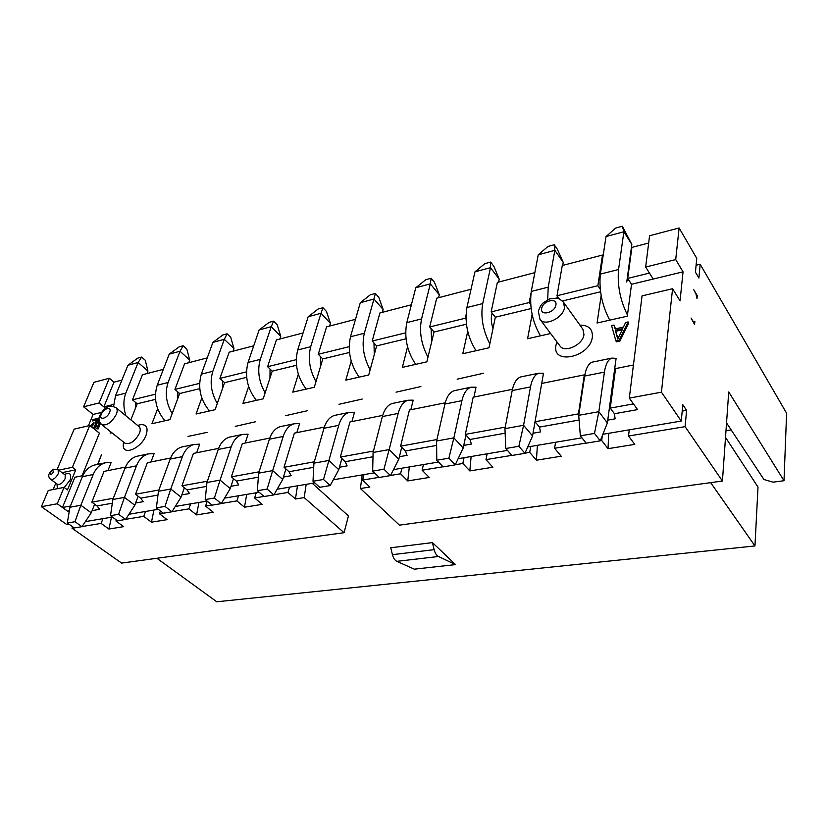 <?xml version="1.0" encoding="UTF-8"?>
<svg xmlns="http://www.w3.org/2000/svg" width="828" height="828" viewBox="0 0 828 828"><rect width="100%" height="100%" fill="white"/><g stroke="black" fill="none" stroke-linecap="round" stroke-linejoin="round"><path stroke-width="1.24" d="M679.115 227.959L649.576 235.752L645.664 267.051L675.71 259.578L679.115 227.959L696.752 258.357L695.437 272.164L698.894 278.042L700.167 264.267L696.089 265.25M694.578 324.452L691.069 318.035L693.45 321.906L694.868 321.399L694.578 324.452M256.245 492.774L254.61 497.98L264.008 496.417M273.985 494.761L287.947 492.453L289.521 487.164M221.355 503.486L236.891 500.909L238.547 495.765M207.228 501.188L205.572 506.105L211.999 505.039M160.415 510.979L159.421 513.743L163.219 513.122M172.017 511.663L188.898 508.868L190.637 503.848M116.313 519.932L115.92 520.957L117.379 520.719M125.659 519.342L143.72 516.351L145.511 511.466M363.978 474.599L362.55 480.085L379.12 477.342M390.526 475.448L400.555 473.792L401.901 468.193M423.429 464.56L422.135 470.221L443.021 466.754M455.276 464.725L462.842 463.473L464.053 457.708M487.133 453.816L485.984 459.633L511.818 455.359M525.014 453.164L529.713 452.388L530.748 446.458M555.567 442.266L554.594 448.269L586.079 443.052M600.321 440.693L601.677 440.465L602.349 435.59M629.28 429.825L628.514 436.014L685.098 426.648L722.43 481.037L728.723 391.965L784.012 480.716L786.6 413.224L700.167 264.267M675.71 259.578L683.038 271.832L680.057 300.874L672.574 288.713L661.437 392.172L681.258 421.059L682.81 404.726L686.609 410.357L685.098 426.648M686.609 410.357L682.2 411.123M82.044 526.567L101.099 523.41L102.951 518.649M72.626 526.743L72.026 528.233L74.22 527.871M246.692 494.388L244.498 507.202L262.186 504.355L254.61 497.98M697.259 295.596L696.99 298.556L696.048 294.25L693.76 289.748L697.259 295.596L696.379 295.803M312.27 483.324L348.453 515.927L344.055 532.715L121.623 563.092L72.026 528.233M722.43 481.037L399.458 525.149L360.418 488.541L362.188 474.899M725.514 437.391L758.003 487.071L754.96 545.952L710.672 482.652M156.906 558.279L216.77 601.78L754.96 545.952M455.545 564.603L414.31 569.167L396.84 561.343C394.811 560.318 393.341 558.093 392.431 554.667L390.744 547.784L432.444 542.609L455.545 564.603L438.488 556.499L396.84 561.343M432.444 542.609L434.141 549.657C435.062 553.156 436.511 555.443 438.488 556.499M725.98 430.757L731.176 429.929M784.012 480.716L773.073 482.165L763.933 479.505L726.539 422.901M287.947 492.453L295.451 498.994L297.469 485.819M628.514 436.014L634.765 444.377L608.062 448.672L601.677 440.465M554.594 448.269L561.208 456.218L536.42 460.202L529.713 452.388M485.984 459.633L492.877 467.22L469.828 470.925L462.842 463.473M422.135 470.221L429.256 477.456L407.749 480.923L400.555 473.792M362.55 480.085L369.868 487.019L360.418 488.541M344.055 532.715L304.186 497.597L295.451 498.994M244.498 507.202L236.891 500.909M205.572 506.105L213.231 512.232L196.588 514.912L188.898 508.868M159.421 513.743L167.142 519.653L151.462 522.178L143.72 516.351M115.92 520.957L123.693 526.649L108.882 529.03L101.099 523.41M536.42 460.202L537.393 445.329M469.828 470.925L471.122 456.518M407.749 480.923L409.322 466.94M304.186 497.597L306.174 484.349M196.588 514.912L198.937 502.451M151.462 522.178L153.946 510.038M111.48 517.21L108.882 529.03M608.663 433.303L608.062 448.672M69.21 524.341L67.016 524.714L41.4 506.705L57.256 503.776L67.617 511.166L69.335 510.866L67.617 511.166L62.452 507.492L70.421 506.043M57.256 503.776L64.056 487.392L48.252 490.476L41.4 506.705M53.116 489.534L55.818 483.107M64.056 487.392L67.472 489.886L75.752 469.818L72.388 467.302L89.724 425.499L74.158 429.152L57.225 469.248M101.544 412.406L93.119 414.445L88.399 425.809M93.119 414.445L83.597 406.807L99.081 402.957L109.327 378.251L93.947 382.308L83.597 406.807M121.871 380.124L113.995 382.174L109.327 378.251M683.038 271.832L653.199 279.046L645.664 267.051M97.6 464.384L101.44 454.831L97.942 464.311M107.919 470.614L111.169 462.397L105.208 462.811C99.846 464.404 95.851 468.296 93.222 474.506L80.844 505.266L91.246 512.801L94.64 504.221M92.094 510.648L99.702 509.303L96.98 505.939L112.318 503.207L96.98 505.939L91.825 502.161L113.343 498.259M150.986 461.962L154.132 453.547L148.243 453.92C142.954 455.503 139.032 459.478 136.475 465.843L124.448 497.39L134.798 505.225L138.152 496.241M135.626 503L143.275 501.664L140.656 498.156L157.972 495.072L140.656 498.156L135.533 494.233L158.914 489.99M196.66 452.781L199.693 444.15L193.887 444.481C188.691 446.064 184.851 450.121 182.377 456.642L170.765 489.027L181.053 497.162L184.365 487.744M181.849 494.885L189.529 493.54L187.045 489.886L206.565 486.409L187.045 489.886L181.953 485.808L207.404 481.192M245.191 443.021L248.089 434.182L242.397 434.462C237.294 436.035 233.568 440.165 231.198 446.861L220.082 480.116L230.256 488.592L233.517 478.667M231.033 486.253L238.723 484.908L236.394 481.089L258.367 477.176L236.394 481.089L231.354 476.845L259.102 471.815M296.848 432.64L299.591 423.563L294.023 423.791C289.065 425.354 285.463 429.566 283.217 436.439L272.681 470.614L282.731 479.453L285.898 468.948M283.455 477.052L291.156 475.696L289.003 471.722L313.719 467.313L289.003 471.722L284.035 467.292L314.329 461.796M351.952 421.566L354.498 412.251L349.106 412.406C344.313 413.948 340.857 418.254 338.755 425.313L328.913 460.451L338.776 469.693L341.84 458.515M339.459 467.22L347.139 465.874L345.204 461.703L373.004 456.756L345.204 461.703L340.329 457.077L373.459 451.063M410.843 409.736L413.172 400.152L407.987 400.234C403.391 401.756 400.121 406.155 398.196 413.41L389.16 449.573L398.796 459.24L401.715 447.255M399.417 456.694L407.065 455.348L405.368 450.981L436.646 445.412L405.368 450.981L400.617 446.137L436.936 439.544M473.947 397.057L476.017 387.204L471.08 387.193C466.723 388.694 463.67 393.176 461.941 400.638L453.879 437.877L463.225 448.02L465.947 435.062M463.773 445.402L471.37 444.067L469.952 439.471L505.142 433.199L469.952 439.471L465.346 434.389L505.235 427.155M541.719 383.436L543.478 373.293L538.842 373.19C534.774 374.649 531.99 379.224 530.5 386.904L523.575 425.292L532.559 435.952L535.033 421.752L578.441 413.876L584.351 374.867L541.709 383.436L535.023 421.752L539.452 427.093L579.093 420.024L539.452 427.093L540.529 431.926L533.025 433.241M612.358 386.034L616.104 358.327L611.82 358.11C608.104 359.518 605.63 364.175 604.419 372.103L598.851 411.692L607.379 422.922L612.358 386.034L613.237 385.858M607.752 420.127L615.121 418.833L614.438 413.731L637.581 409.612L629.29 398.113L661.437 392.172M648.666 243.028L631.888 247.396L627.707 278.405L631.526 284.283L627.313 316.182L597.071 323.024L601.149 295.575M550.651 333.518L527.581 338.735L532.114 314.464M534.836 272.65L497.369 282.4L491.159 311.887L495.341 317.207L488.996 347.791L462.78 353.722L467.727 331.417M471.029 289.251L436.718 298.183L429.691 326.956L434.017 332.028L426.844 361.836L402.356 367.373L407.552 346.87M411.392 304.776L379.897 312.974L372.186 341.053L376.626 345.907L368.739 374.97L345.804 380.155L351.207 361.091M355.512 319.318L326.574 326.853L318.262 354.28L322.785 358.917L314.298 387.276L292.781 392.141L298.328 374.266M303.058 332.97L276.417 339.904L267.599 366.7L272.205 371.151L263.19 398.827L242.956 403.402L248.628 386.541M253.73 345.804L229.17 352.2L219.917 378.386L224.564 382.671L215.104 409.694L196.06 414L201.804 398.009M157.641 408.763L151.938 423.708L169.916 419.641L179.645 393.528L174.946 389.408L199.589 383.374M163.364 369.329L142.426 374.774L132.47 399.831L137.2 403.785L130.855 419.889M111.883 432.765L110.165 433.158L110.704 431.812M89.724 425.499L99.422 433.168L82.034 475.81M139.321 424.992L140.429 424.712C146.494 424.164 148.388 427.621 146.121 435.083C141.474 448.538 122.192 456.476 123.32 444.657L123.393 443.736M207.186 432.34L187.997 436.428L207.186 432.34M235.245 426.379L255.728 421.721L235.235 426.379M285.463 415.697L307.26 410.75L285.463 415.697M338.962 404.312L362.198 399.055L338.962 404.312M396.063 392.172L420.883 386.562L396.063 392.172M457.139 379.183L483.718 373.19L457.139 379.183M579.921 325.114C588.718 325.114 592.858 329.13 592.351 337.141C590.012 357.489 551.469 365.469 556.012 345.121L556.923 341.881M614.055 325.062L615.111 328.933L623.412 327.101L625.637 322.475L628.141 321.926L619.23 340.163L615.887 340.888L611.592 325.611L614.055 325.062L615.494 328.851M628.141 321.926L628.783 322.889L619.893 341.126L616.549 341.84L615.887 340.888M100.457 423.346L98.18 428.925L96.7 428.769L97.694 428.542L100.074 422.756M99.267 422.528L96.793 423.108L96.048 426.658L94.33 429.132M91.008 426.503L94.019 422.218L93.926 423.988L91.484 426.886M99.174 419.817L92.425 420.924L93.005 419.537L99.215 418.057M672.574 288.713L642.062 295.875L629.29 398.113M681.258 421.059L602.867 434.286M581.918 437.815L527.726 446.965M507.45 450.391L458.143 458.702M438.488 462.024L393.507 469.611M374.442 472.829L333.322 479.774M314.816 482.89L277.132 489.255M259.154 492.287L224.564 498.125M207.083 501.075L175.267 506.446M158.251 509.313L128.951 514.26M112.391 517.055L85.356 521.619M62.038 472.643L75.752 469.818M58.664 470.159L72.388 467.302M113.995 382.174L103.852 406.848L105.611 408.287L99.081 402.957M563.516 302.251L582.912 329.275L583.957 334.636C582.922 344.934 564.458 353.401 559.852 345.804L539.991 319.297C544.534 326.853 563.319 318.004 564.499 307.612L563.516 302.251C559.914 299.043 557.627 297.676 556.685 298.132L549.699 298.887L543.303 302.769C541.874 304.311 541.181 304.073 538.324 311.152L539.991 319.297M101.585 424.536L124.904 443.166C130.1 444.75 134.964 441.427 139.508 433.189C140.605 430.146 140.47 427.962 139.073 426.637L116.075 407.749C111.946 405.875 109.234 405.616 107.94 406.962C104.804 408.307 102.165 411.05 100.002 415.18C98.232 418.264 98.76 421.38 101.585 424.536C106.74 426.037 111.666 422.622 116.365 414.29C117.535 411.226 117.431 409.053 116.075 407.749M99.143 419.33L92.425 420.924M99.35 420.955L95.8 421.794L95.148 425.106L93.274 428.304M93.843 428.759L95.572 426.275L96.307 422.725L99.484 421.98L96.7 428.769M94.019 422.218L90.366 425.996M619.893 341.126L619.23 340.163M613.072 387.131L612.192 387.297M91.246 512.801L81.962 526.68L74.944 521.712L80.844 505.266L69.935 507.243L82.386 476.669L93.222 474.506M96.317 464.653L94.423 465.046C89.041 466.63 85.036 470.511 82.386 476.669M134.798 505.225L125.587 519.456L118.601 514.291L124.448 497.39L112.867 499.481L124.987 468.141L136.475 465.843M138.69 455.897L136.817 456.28C131.507 457.863 127.564 461.817 124.987 468.141M181.053 497.162L171.934 511.787L164.989 506.405L170.765 489.027L158.448 491.252L170.185 459.085L182.377 456.642M183.609 446.613L181.767 446.985C176.54 448.579 172.679 452.605 170.185 459.085M230.256 488.592L221.283 503.61L214.4 498.011L220.082 480.116L206.959 482.486L218.219 449.459L231.198 446.861M231.312 436.749L229.501 437.122C224.378 438.705 220.61 442.814 218.219 449.459M282.731 479.453L273.913 494.896L267.123 489.058L272.681 470.614L258.678 473.14L269.379 439.213L283.217 436.439M282.058 426.265L280.288 426.627C275.289 428.19 271.656 432.392 269.379 439.213M338.776 469.693L330.175 485.57L323.5 479.474L328.913 460.451L313.926 463.162L323.965 428.283L338.755 425.313M336.158 415.076L334.44 415.439C329.606 416.991 326.108 421.266 323.965 428.283M398.796 459.24L390.464 475.593L383.944 469.207L389.16 449.573L373.097 452.471L382.35 416.587L398.196 413.41M393.942 403.132L392.296 403.474C387.649 405.006 384.327 409.374 382.35 416.587M463.225 448.02L455.214 464.86L448.89 458.174L453.879 437.877L436.604 441.003L444.936 404.043L461.941 400.638M455.824 390.35L454.251 390.671C449.832 392.182 446.727 396.633 444.936 404.043M532.559 435.952L524.942 453.309L518.866 446.282L523.575 425.292L504.956 428.656L512.19 390.578L530.5 386.904M522.23 376.626L520.75 376.926C516.61 378.396 513.753 382.95 512.19 390.578M607.379 422.922L600.259 440.838L594.483 433.427L598.851 411.692L578.72 415.325L584.661 376.057L604.419 372.103M593.686 361.857L592.32 362.136C588.511 363.564 585.955 368.201 584.661 376.057M615.328 330.269L622.801 328.623L617.75 339.087L615.328 330.269L618.009 338.559M81.962 526.68L74.334 527.943L67.316 523.006L69.935 507.243M125.587 519.456L117.493 520.802L110.497 515.668L112.867 499.481M171.934 511.787L163.333 513.205L156.378 507.874L158.448 491.252M221.283 503.61L212.113 505.132L205.22 499.574L206.959 482.486M273.913 494.896L264.122 496.51L257.311 490.725L258.678 473.14M330.175 485.57L319.701 487.309L313.005 481.254L313.926 463.162M390.464 475.593L379.224 477.445L372.672 471.122L373.097 452.471M455.214 464.86L443.135 466.868L436.77 460.233L436.604 441.003M524.942 453.309L511.921 455.472L505.794 448.497L504.956 428.656M600.259 440.838L586.172 443.166L580.345 435.828L578.72 415.325M622.201 329.854L615.991 331.221M74.944 521.712L67.316 523.006M118.601 514.291L110.497 515.668M164.989 506.405L156.378 507.874M214.4 498.011L205.22 499.574M267.123 489.058L257.311 490.725M323.5 479.474L313.005 481.254M383.944 469.207L372.672 471.122M448.89 458.174L436.77 460.233M518.866 446.282L505.794 448.497M594.483 433.427L580.345 435.828M609.739 320.157C601.977 305.356 598.851 289.997 600.352 274.078L606.024 236.56L615.701 228.031L622.345 226.22L631.826 244.426L626.744 282.069M631.826 244.426L623.877 231.747L618.568 269.514C617.181 284.967 620.151 300.15 627.458 315.054M622.345 226.22L623.877 231.747L606.024 236.56M540.425 335.826C532.352 321.699 529.309 306.888 531.276 291.404L538.231 254.807L548.032 246.444L554.222 244.757L557.347 249.269L563.226 262.373L562.698 265.395M557.337 296.207L556.985 298.183M563.226 262.373L554.863 250.325L548.219 287.15L547.67 299.757M554.222 244.757L554.863 250.325L538.231 254.807M476.038 350.72C467.572 337.182 464.529 322.796 466.909 307.55L474.951 271.843L484.846 263.646L490.642 262.072L493.881 266.368L499.201 279.139L498.58 282.089M492.08 313.056L491.677 314.95C490.911 319.08 491.356 323.603 493.002 328.499M499.201 279.139L490.497 267.661L482.714 303.586C480.519 317.01 482.89 330.434 489.814 343.848M490.642 262.072L490.497 267.661L474.951 271.843M415.697 364.361C407.034 351.382 404.064 337.472 406.786 322.63L415.77 287.771L425.727 279.74L431.15 278.26L434.493 282.369L439.306 294.809L438.612 297.697M431.098 328.602L431.647 341.892M439.306 294.809L430.322 283.859L421.566 318.925C419.071 331.624 421.214 344.365 427.972 357.147M431.15 278.26L430.322 283.859L415.77 287.771M359.217 377.123C350.379 364.672 347.47 351.207 350.503 336.748L360.294 302.706L370.271 294.83L375.363 293.443L378.8 297.376L383.157 309.506L382.391 312.322M373.997 343.03L374.266 354.581M383.157 309.506L373.945 299.032L364.341 333.27C361.619 345.369 363.554 357.52 370.157 369.723M375.363 293.443L373.945 299.032L360.294 302.706M306.215 389.108C297.252 377.123 294.416 364.092 297.697 349.985L308.182 316.741L318.169 309.01L322.961 307.716L326.46 311.473L330.413 323.313L329.585 326.066M320.415 356.485L320.488 366.597M330.413 323.313L321.005 313.284L310.697 346.725C307.768 358.296 309.527 369.93 315.996 381.615M322.961 307.716L321.005 313.284L308.182 316.741M256.39 400.369C247.334 388.829 244.55 376.191 248.058 362.436L259.133 329.937L269.121 322.371L273.633 321.14L277.183 324.752L280.764 336.313L279.885 339.004M270.052 369.071L269.98 377.972M280.764 336.313L271.222 326.687L260.282 359.373C257.187 370.478 258.812 381.646 265.136 392.855M273.633 321.14L271.222 326.687L259.133 329.937M209.463 410.967C200.335 399.852 197.613 387.587 201.318 374.163L212.899 342.388L222.856 334.957L227.12 333.798L230.712 337.265L233.962 348.567L233.041 351.196M222.618 380.87L222.442 388.746M233.962 348.567L224.295 339.314L212.837 371.275C209.608 381.967 211.088 392.71 217.278 403.495M227.12 333.798L224.295 339.314L212.899 342.388M164.969 420.759C155.954 410.015 153.377 398.175 157.216 385.227L169.233 354.146L179.158 346.86L183.185 345.762L186.817 349.095L189.757 360.139L188.794 362.705M177.875 391.975L177.616 398.961M189.757 360.139L180.007 351.238L168.084 382.495C164.741 392.824 166.107 403.174 172.172 413.565M183.185 345.762L180.007 351.238L169.233 354.146M113.571 406.434L115.537 395.68L127.926 365.262L137.81 358.11L141.619 357.075L145.273 360.284L147.943 371.079L146.949 373.594M135.595 402.449L135.285 408.659M147.943 371.079L138.121 362.519L125.825 393.093C123.186 400.131 123.248 407.738 126.032 415.925M141.619 357.075L138.121 362.519L127.926 365.262M103.852 406.848L113.622 404.447M633.43 365.003L615.566 368.595L610.246 408.1L633.461 403.888L637.581 409.612L614.438 413.731L610.246 408.1M627.707 278.405L649.452 273.074L653.199 279.046L631.526 284.283M82.831 475.655L74.893 477.249L62.452 507.492M207.238 357.903L184.582 363.802L174.946 389.408M179.645 393.528L199.755 388.663M267.599 366.7L296.217 359.683M272.205 371.151L296.476 365.283M170.599 458.019L147.394 462.676L135.533 494.233M269.752 438.084L242.293 443.611L231.354 476.845M318.262 354.28L349.178 346.694M322.785 358.917L349.499 352.469M372.186 341.053L405.461 332.897L405.648 332.194M376.626 345.907L406.02 338.797M445.236 402.822L409.425 410.015L400.617 446.137M491.159 311.887L529.227 302.551L530.945 293.464M530.696 304.528L529.227 302.551M495.341 317.207L531.11 308.565M584.351 374.867L584.765 375.415M578.855 414.414L578.441 413.876M597.857 285.722L602.505 255.034L562.274 265.509L557.006 295.741L597.857 285.722L600.248 289.251M603.095 255.935L602.505 255.034M559.242 298.846L557.006 295.741M562.45 300.988L600.548 291.777M512.449 389.315L473.181 397.202L465.346 434.389M429.691 326.956L465.243 318.242L465.998 314.878M465.243 318.242L466.009 319.173M434.017 332.028L466.423 324.203M382.681 415.397L349.965 421.969L340.329 457.077M324.328 427.124L294.375 433.137L284.035 467.292M218.623 448.362L193.39 453.433L181.953 485.808M125.421 467.095L104.049 471.391L91.825 502.161M219.917 378.386L246.454 371.886M224.564 382.671L246.661 377.33M132.47 399.831L155.385 394.211M137.2 403.785L155.509 399.365M392.431 554.667L434.141 549.657M64.48 474.454C69.935 472.136 71.788 474.02 70.049 480.116L64.242 487.526M57.401 488.696L56.966 483.945M557.068 297.749L558.238 297.469M626.931 280.692L628.887 280.216M65.195 475.034L65.122 478.719C62.649 483.148 60.071 484.991 57.391 484.256L50.529 479.257C53.209 479.981 55.786 478.129 58.281 473.688L58.146 469.776L53.737 469.186C51.481 470.387 50.011 471.805 49.338 473.44C48.252 475.614 48.655 477.549 50.529 479.257M541.688 308.451C539.877 316.368 554.853 312.849 555.899 305.035C557.575 297.117 542.733 300.75 541.688 308.451M101.244 414.362C98.408 420.79 107.195 418.72 109.617 412.344C112.401 405.917 103.645 408.059 101.244 414.362M50.177 472.933C52.319 470.138 53.365 469.921 53.334 472.281C51.181 475.075 50.125 475.293 50.177 472.933M600.352 274.078L618.568 269.514M531.276 291.404L548.219 287.15M466.909 307.55L482.714 303.586M406.786 322.63L421.566 318.925M350.503 336.748L364.341 333.27M297.697 349.985L310.697 346.725M248.058 362.436L260.282 359.373M201.318 374.163L212.837 371.275M157.216 385.227L168.084 382.495M115.537 395.68L125.825 393.093M123.527 442.069L123.32 444.657M137.634 425.457L140.429 424.712M64.957 474.806L58.146 469.776M94.423 465.046L105.208 462.811M136.817 456.28L148.243 453.92M181.767 446.985L193.887 444.481M229.501 437.122L242.397 434.462M280.288 426.627L294.023 423.791M334.44 415.439L349.106 412.406M392.296 403.474L407.987 400.234M454.251 390.671L471.08 387.193M520.75 376.926L538.842 373.19M592.32 362.136L611.82 358.11"/></g></svg>
